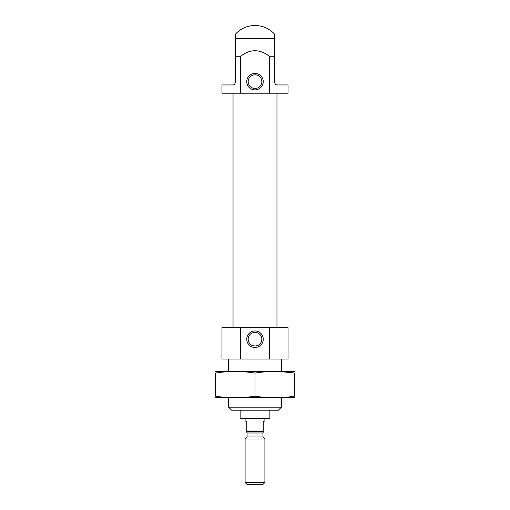 <?xml version="1.0" encoding="UTF-8"?>
<svg xmlns="http://www.w3.org/2000/svg" width="510" height="510" viewBox="0 0 510 510"><rect width="100%" height="100%" fill="white"/><g stroke="black" fill="none" stroke-linecap="round" stroke-linejoin="round"><path stroke-width="0.76" d="M257.684 345.48L255 346.029A6.828 6.828 0 0 0 260.91 335.79A6.828 6.828 0 0 0 249.09 335.79A6.828 6.828 0 0 0 255 346.029L252.322 345.487M235.352 40.105L235.352 82.295C235.021 84.067 234.141 84.947 232.713 84.941L221.977 84.941L221.977 93.196L269.395 93.196L269.395 56.278L274.648 56.278L274.648 34.259A26.418 26.418 0 0 0 235.352 34.259L235.352 56.278L240.605 56.278C250.225 48.903 259.82 48.903 269.395 56.278M269.395 93.196L288.022 93.196L288.022 84.941L277.287 84.941C275.859 84.947 274.979 84.067 274.648 82.295L274.648 40.105M240.605 93.196L240.605 56.278M269.395 359.021L269.395 327.649L288.022 327.649L288.022 359.021L240.605 359.021L240.605 327.649L221.977 327.649L221.977 359.021L240.605 359.021M269.395 327.649L240.605 327.649M233.038 327.649L233.038 93.196M255 89.894A8.256 8.256 0 0 0 262.146 77.507A8.256 8.256 0 0 0 247.854 77.507A8.256 8.256 0 0 0 255 89.894M255 347.463A8.256 8.256 0 0 0 262.146 335.076A8.256 8.256 0 0 0 247.854 335.076A8.256 8.256 0 0 0 255 347.463M255 88.459A6.828 6.828 0 0 0 260.91 78.221A6.828 6.828 0 0 0 249.09 78.221A6.828 6.828 0 0 0 255 88.459M240.14 410.199L240.14 418.455L269.86 418.455L269.86 410.199M281.418 407.165L228.582 407.165L231.623 410.199L278.377 410.199L281.418 407.165L281.418 397.819M228.582 407.165L228.582 397.819M228.582 371.401L228.582 359.021M263.256 431.007L263.256 431.664L246.744 431.664L246.744 431.007L263.256 431.007L263.256 421.757L264.907 420.807L264.907 418.455M246.744 431.007L246.744 421.757L245.093 420.807L245.093 418.455M245.093 482.473L247.12 484.5L262.88 484.5L264.907 482.473L264.907 438.976L245.093 438.976L245.093 482.473L264.907 482.473M245.093 438.976L247.076 436.993L262.924 436.993L264.907 438.976M294.627 371.446L215.373 371.446M255 373.09L255 396.13C241.791 398.297 228.582 398.297 215.373 396.13C215.373 398.291 215.373 398.291 215.373 396.13L215.373 373.09C215.373 370.929 215.373 370.929 215.373 373.09C228.582 370.923 241.791 370.923 255 373.09C268.209 370.923 281.418 370.923 294.627 373.09C294.627 370.929 294.627 370.929 294.627 373.09L281.418 371.643M294.627 373.09L294.627 396.13C294.627 398.291 294.627 398.291 294.627 396.13C281.418 398.297 268.209 398.297 255 396.13M294.627 397.774L215.373 397.774M235.352 38.709L274.648 38.709M247.076 436.993L247.076 432.984L262.924 432.984L263.256 432.11M276.962 327.649L276.962 93.196M281.418 371.401L281.418 359.021M247.076 432.984L246.744 432.11M262.924 436.993L262.924 432.984"/></g></svg>
